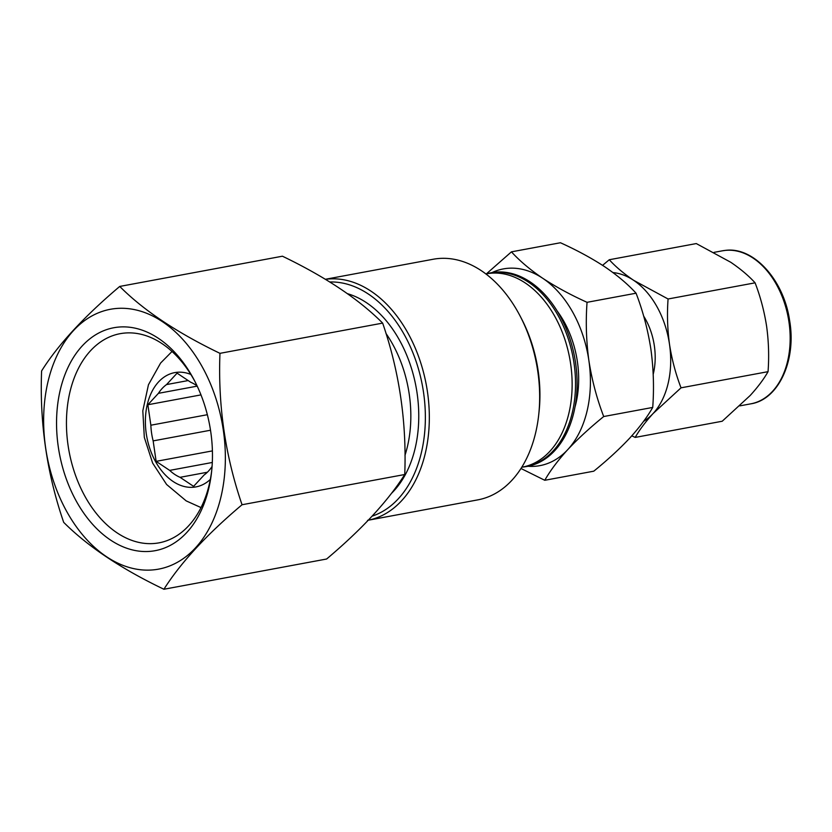 <?xml version="1.0" encoding="UTF-8"?>
<svg xmlns="http://www.w3.org/2000/svg" width="832" height="832" viewBox="0 0 832 832"><rect width="100%" height="100%" fill="white"/><g stroke="black" fill="none" stroke-linecap="round" stroke-linejoin="round"><path stroke-width="1.25" d="M367.546 520.354L477.88 499.855A122.356 82.503 -100.5 0 0 538.71 414.835A122.356 82.503 -100.5 0 0 520.478 316.742A122.356 82.503 -100.5 0 0 437.871 258.586A122.356 82.503 -100.5 0 0 433.17 259.251L325.385 279.282M325.468 279.334A122.356 82.503 79.5 0 1 327.548 279.084A122.356 82.503 79.5 0 1 426.826 387.868A122.356 82.503 79.5 0 1 368.337 520.208M372.185 516.131A119.558 80.621 -100.5 0 0 422.573 386.537A119.558 80.621 -100.5 0 0 329.826 281.986M520.478 316.742L521.851 319.394A115.357 77.782 79.5 0 1 539.032 411.871L538.71 414.835M212.306 462.467L169.676 470.392A50.211 33.852 -100.5 0 0 180.055 477.318L193.606 486.356L204.162 474.937A50.211 33.852 -100.5 0 0 212.066 466.471M197.101 385.902A50.211 33.852 -100.5 0 0 190.632 382.2L177.091 373.162L166.535 384.582A50.211 33.852 -100.5 0 0 158.434 393.328L197.205 386.131M188.167 380.557L166.535 384.582M207.355 414.71L150.862 425.214A50.211 33.852 -100.5 0 0 153.15 440.887L210.517 430.227M180.055 477.318L207.366 472.243M190.83 374.442A58.126 39.198 -100.5 0 0 176.966 372.299A58.126 39.198 -100.5 0 0 146.266 433.618A58.126 39.198 -100.5 0 0 193.731 487.219A58.126 39.198 -100.5 0 0 210.34 479.419M200.98 394.888L147.878 404.747L158.434 393.328M147.878 404.747L150.862 425.214M212.41 450.892L156.135 461.354L153.15 440.887M156.135 461.354L169.676 470.392M195.385 382.366A106.371 71.729 -100.5 0 0 124.249 333.102A106.371 71.729 -100.5 0 0 120.151 333.674A106.371 71.729 -100.5 0 0 68.536 448.344A106.371 71.729 -100.5 0 0 154.929 543.421A106.371 71.729 -100.5 0 0 159.016 542.849A106.371 71.729 -100.5 0 0 211.734 470.392M118.154 327.122A113.381 76.45 79.5 0 1 194.688 381.014A113.381 76.45 79.5 0 1 211.578 471.9A113.381 76.45 79.5 0 1 150.852 551.294A113.381 76.45 79.5 0 1 58.271 446.732A113.381 76.45 79.5 0 1 118.154 327.122M153.556 569.847A132.142 89.107 -100.5 0 0 223.35 430.435A132.142 89.107 -100.5 0 0 115.44 308.568A132.142 89.107 -100.5 0 0 45.656 447.98A132.142 89.107 -100.5 0 0 153.556 569.847M41.6 370.947C58.042 344.739 84.084 316.576 119.735 286.437C143.478 310.305 176.894 332.602 219.96 353.34C217.932 405.538 225.295 456.009 242.05 504.743C206.814 534.446 180.762 562.609 163.914 589.254C121.368 568.88 87.963 546.582 63.69 522.361C46.935 473.616 39.572 423.145 41.6 370.947M119.735 286.437L282.433 256.204C325.499 276.931 358.904 299.229 382.658 323.107C399.402 371.81 406.765 422.282 404.747 474.51C387.889 501.166 361.847 529.329 326.612 559.021L163.914 589.254M382.658 323.107L219.96 353.34M404.747 474.51L242.05 504.743M527.956 466.274A100.058 67.465 -100.5 0 0 536.047 466.19A100.058 67.465 -100.5 0 0 567.757 449.613C577.97 438.734 589.95 427.71 603.71 416.53C596.856 398.684 591.916 380.047 588.89 360.63C586.238 341.141 585.624 321.703 587.049 302.318C570.586 294.861 555.818 286.853 542.755 278.294C530.067 269.662 519.626 260.842 511.441 251.846L486.429 273.832A98.436 66.373 79.5 0 1 488.02 273.437L489.528 273.094A98.498 66.414 79.5 0 1 495.165 272.168A98.498 66.414 79.5 0 1 575.38 361.587A98.498 66.414 79.5 0 1 525.502 466.7L523.973 466.918A98.436 66.373 79.5 0 1 522.309 467.126M603.71 416.53L652.725 407.43C647.254 417.05 639.59 427.274 629.741 438.1C619.518 448.989 607.526 460.013 593.778 471.182L544.773 480.282C550.233 470.662 557.898 460.439 567.757 449.613A100.058 67.465 -100.5 0 0 588.89 360.63A100.058 67.465 -100.5 0 0 542.755 278.294A100.058 67.465 -100.5 0 0 491.972 272.605M488.02 273.437A98.436 66.373 79.5 0 1 493.646 272.522A98.436 66.373 79.5 0 1 573.82 361.878A98.436 66.373 79.5 0 1 523.973 466.918M652.725 407.43C654.15 388.034 653.536 368.597 650.874 349.118C647.858 329.69 642.918 311.064 636.064 293.207C627.848 284.201 617.406 275.392 604.75 266.77C591.687 258.211 576.919 250.203 560.456 242.746L511.441 251.846M485.888 273.946A98.29 66.279 79.5 0 1 490.37 273.27A98.29 66.279 79.5 0 1 570.294 361.65A98.29 66.279 79.5 0 1 521.799 467.21M643.573 421.366A77.823 52.478 -100.5 0 0 653.068 413.556L681.034 387.826L768.05 371.665C769.163 356.574 768.685 341.463 766.615 326.3C764.265 311.199 760.427 296.712 755.092 282.828C748.706 275.818 740.584 268.965 730.735 262.257L696.29 243.568L609.274 259.74L602.576 265.346M768.05 371.665C763.797 379.142 757.838 387.098 750.173 395.512L722.207 421.242L635.19 437.414C639.444 429.926 645.403 421.98 653.068 413.556A77.823 52.478 -100.5 0 0 669.51 344.354C667.441 329.191 666.962 314.07 668.075 298.99L755.092 282.828M681.034 387.826C675.698 373.942 671.861 359.455 669.51 344.354A77.823 52.478 -100.5 0 0 633.62 280.301C623.75 273.593 615.638 266.739 609.274 259.74M668.075 298.99L633.62 280.301A77.823 52.478 -100.5 0 0 612.966 272.574M631.8 435.833L635.19 437.414M653.193 374.348A55.286 37.274 -100.5 0 0 643.656 316.087M587.049 302.318L636.064 293.207M520.988 468.489L544.773 480.282M574.985 407.087A82.971 55.942 -100.5 0 0 557.128 310.939M347.485 293.696A109.949 74.131 79.5 0 1 415.002 381.701A109.949 74.131 79.5 0 1 391.373 493.47M404.976 455.364A104.343 70.356 -100.5 0 0 385.986 333.466M714.074 252.356L722.446 250.806A77.823 52.478 79.5 0 1 725.442 250.38A77.823 52.478 79.5 0 1 788.642 319.935A77.823 52.478 79.5 0 1 750.88 403.822L739.846 405.87M201.032 507.593L186.202 500.895L166.598 484.474L152.63 463.081L144.321 437.372L142.813 410.831L148.45 384.748L160.607 363.043L172.016 351.489M722.446 250.806L725.556 250.359C753.574 246.594 783.796 279.874 789.589 320.403C796.65 360.329 778.544 399.662 750.88 403.822"/></g></svg>
